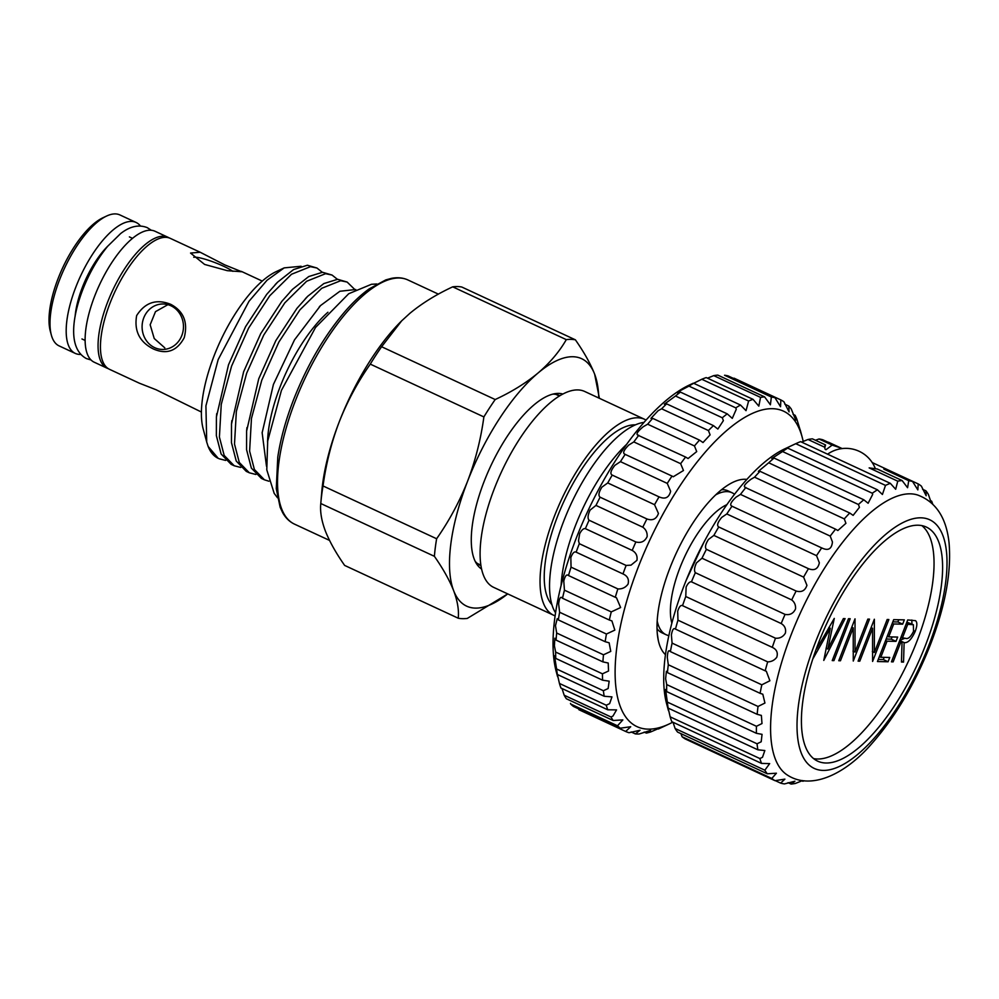 <?xml version="1.0" encoding="UTF-8"?>
<svg xmlns="http://www.w3.org/2000/svg" width="999" height="999" viewBox="0 0 999 999"><rect width="100%" height="100%" fill="white"/><g stroke="black" fill="none" stroke-linecap="round" stroke-linejoin="round"><path stroke-width="1.5" d="M108.354 368.693A72.19 27.797 -65.1 0 1 107.13 368.206L94.181 362.2A72.19 27.797 -65.1 0 1 94.68 296.104A72.19 27.797 -65.1 0 1 155.045 231.268L167.982 237.275A72.19 27.797 -65.1 0 1 169.131 237.899M107.13 368.206A72.19 27.797 -65.1 0 1 107.617 302.123A72.19 27.797 -65.1 0 1 167.982 237.275M815.434 440.259L819.018 438.986A164.847 63.474 114.9 0 1 822.851 439.797L839.734 447.639L832.167 445.092L826.048 449.687C824.674 449.55 824.512 447.964 825.561 444.955L824.837 445.866M883.99 468.206L883.89 469.143L883.99 468.206L912.574 481.493A164.847 63.474 114.9 0 0 908.74 480.694L907.579 487.712L902.134 480.556A164.847 63.474 114.9 0 0 897.751 481.181L895.678 489.26L890.334 483.341A164.847 63.474 114.9 0 0 885.489 485.402L882.417 494.48L877.447 489.81A164.847 63.474 114.9 0 0 872.277 493.231L872.676 494.405L868.119 503.259L863.798 499.775A164.847 63.474 114.9 0 0 858.428 504.495L859.44 507.33L853.134 515.372L849.737 513.011A164.847 63.474 114.9 0 0 844.28 518.893L845.916 523.314L837.849 530.531L835.589 529.183A164.847 63.474 114.9 0 0 830.206 536.088L832.442 541.945C831.73 549.075 828.159 551.061 821.715 547.889A164.847 63.474 114.9 0 0 816.533 555.656L819.342 562.774C818.031 569.03 814.397 570.991 808.453 568.681A164.847 63.474 114.9 0 0 803.596 577.11L806.93 585.302C805.144 590.671 801.548 592.582 796.128 591.033A164.847 63.474 114.9 0 0 791.707 599.924C794.567 602.172 795.841 605.182 795.516 608.94C793.406 613.473 789.922 615.297 785.052 614.397A164.847 63.474 114.9 0 0 781.181 623.538C784.789 625.724 786.176 628.92 785.376 633.129C783.104 636.863 779.819 638.548 775.486 638.211A164.847 63.474 114.9 0 0 772.277 647.352C776.685 649.4 778.184 652.709 776.76 657.267C774.475 660.264 771.453 661.8 767.682 661.875A164.847 63.474 114.9 0 0 765.184 670.816L766.345 671.291L769.892 680.769L761.812 684.814A164.847 63.474 114.9 0 0 760.102 693.318L762.811 694.218L764.934 703.046L758.029 706.468A164.847 63.474 114.9 0 0 757.155 714.322L761.363 715.409L762 723.551L756.43 726.285A164.847 63.474 114.9 0 0 756.405 733.303L762.05 734.34L761.188 741.782L757.055 743.793A164.847 63.474 114.9 0 0 757.879 749.812L764.834 750.536L762.499 757.279L759.877 758.553A164.847 63.474 114.9 0 0 761.538 763.411L769.667 763.598L764.847 770.204A164.847 63.474 114.9 0 0 767.294 773.788L776.41 773.214L771.815 778.458A164.847 63.474 114.9 0 0 774.999 780.681L784.902 779.133L780.631 783.116A164.847 63.474 114.9 0 0 784.465 783.915L794.929 781.218L791.071 784.053A164.847 63.474 114.9 0 0 795.466 783.428L802.522 780.581M890.334 483.341L800.599 441.645A164.847 63.474 114.9 0 0 796.016 443.581A164.847 63.474 114.9 0 0 795.766 443.693C787.861 447.252 780.781 451.136 787.712 448.101A164.847 63.474 114.9 0 0 782.542 451.523L872.277 493.231M782.542 451.523L771.827 458.504L774.075 458.066A164.847 63.474 114.9 0 0 768.693 462.787L858.428 504.495M768.693 462.787L758.378 471.328L760.002 471.303A164.847 63.474 114.9 0 0 754.557 477.185L844.28 518.893M754.557 477.185L751.048 479.22C744.517 484.215 742.794 486.963 745.866 487.475A164.847 63.474 114.9 0 0 740.484 494.393L830.206 536.088M740.484 494.393L736.063 497.152C730.769 502.147 729.42 505.169 731.992 506.181A164.847 63.474 114.9 0 0 726.797 513.948L816.533 555.656M726.797 513.948L721.728 517.407C717.619 522.365 716.62 525.549 718.731 526.972A164.847 63.474 114.9 0 0 713.86 535.402L803.596 577.11M713.86 535.402L708.416 539.51C705.394 544.318 704.72 547.589 706.405 549.325A164.847 63.474 114.9 0 0 701.985 558.216L791.707 599.924M701.985 558.216L696.453 562.899C694.38 567.444 694.005 570.716 695.329 572.702A164.847 63.474 114.9 0 0 691.458 581.83L781.181 623.538M691.458 581.83C689.722 581.543 687.949 583.266 686.138 587L685.764 596.515L775.486 638.211M685.764 596.515A164.847 63.474 114.9 0 0 682.542 605.656L772.277 647.352M682.542 605.656C680.781 604.832 679.17 606.68 677.709 611.238L677.959 620.179L767.682 661.875M677.959 620.179A164.847 63.474 114.9 0 0 675.461 629.108L765.184 670.816M761.812 684.814L672.09 643.119L671.39 634.989C672.315 629.582 673.676 627.634 675.461 629.108L675.049 628.858M672.09 643.119A164.847 63.474 114.9 0 0 670.379 651.61L760.102 693.318M758.029 706.468L668.306 664.76L667.32 657.679C667.569 651.41 668.593 649.387 670.379 651.61L669.567 650.886M668.306 664.76A164.847 63.474 114.9 0 0 667.432 672.614L757.155 714.322M667.432 672.614L666.383 671.266L665.621 678.746L666.708 684.577L756.43 726.285M666.708 684.577A164.847 63.474 114.9 0 0 666.683 691.608L756.405 733.303M666.683 691.608L665.571 689.497L667.332 702.085L757.055 743.793M667.332 702.085A164.847 63.474 114.9 0 0 668.156 708.104L757.879 749.812M668.156 708.104L670.154 716.845L759.877 758.553M670.154 716.845A164.847 63.474 114.9 0 0 671.815 721.703L761.538 763.411M673.039 722.277L675.112 728.496L764.847 770.204M668.456 710.614L666.57 703.583A154.62 59.528 -65.1 0 1 684.215 585.277A154.62 59.528 -65.1 0 1 785.014 448.726L796.016 443.581M731.618 506.056L822.627 548.351M744.929 487.337L835.589 529.183M784.889 449.15L787.712 448.101L877.447 489.81M808.016 439.485L824.912 447.327L825.561 444.955L812.412 438.848A164.847 63.474 114.9 0 0 808.016 439.485L801.573 442.095M818.506 642.994A129.033 49.688 114.9 0 0 817.619 761.126A129.033 49.688 114.9 0 0 925.511 645.229A129.033 49.688 114.9 0 0 926.398 527.097A129.033 49.688 114.9 0 0 818.506 642.994M813.586 758.603A129.033 49.688 114.9 0 0 916.945 641.258A129.033 49.688 114.9 0 0 921.877 525.636M917.856 495.092A154.62 59.528 114.9 0 0 791.071 634.939A154.62 59.528 114.9 0 0 787.649 775.236C811.8 790.746 846.24 773.413 871.852 743.568C895.479 716.708 914.984 683.791 930.356 644.805C945.329 605.981 951.56 571.965 949.05 542.769C946.378 517.832 935.976 501.948 917.856 495.092M928.858 645.304A137.1 52.785 114.9 0 0 921.003 517.819A137.1 52.785 114.9 0 0 815.172 642.919A137.1 52.785 114.9 0 0 823.026 770.404A137.1 52.785 114.9 0 0 928.858 645.304M932.716 504.108A164.847 63.474 114.9 0 0 931.667 501.198L932.254 503.658M931.255 502.759L928.371 494.405A164.847 63.474 114.9 0 0 925.923 490.821L926.16 495.741L921.39 486.151A164.847 63.474 114.9 0 0 918.218 483.928L917.831 489.897L912.574 481.493M888.074 661.763L877.447 661.538L893.693 619.642L904.332 619.867L902.659 624.163L893.718 623.975L888.71 636.875L897.664 637.062L895.991 641.358L887.05 641.171L880.806 657.28L889.747 657.467L888.074 661.763L883.316 659.552L878.258 659.452M853.221 627.872L840.459 660.764L838.76 660.726L855.019 618.843L855.032 652.072L867.831 619.105L869.517 619.143L853.271 661.038L853.221 627.872L851.772 627.197M817.607 645.366L816.633 649L834.277 618.406L827.834 649.025L843.368 618.593L845.104 618.631L823.775 660.414L830.281 628.246L812.811 658.953M833.928 660.626L832.242 660.589L848.488 618.706L850.174 618.731L833.928 660.626L832.492 659.952M872.552 628.271L859.789 661.176L858.104 661.138L874.35 619.243L874.375 652.484L887.162 619.517L888.86 619.542L872.602 661.438L872.552 628.271L871.116 627.597M893.156 661.875L891.458 661.837L907.716 619.942L915.534 620.679C917.369 622.24 917.269 625.811 915.209 631.393C911.5 639.497 907.804 643.231 904.12 642.607L903.546 662.087L901.46 662.05L902.022 642.569L900.648 642.532L893.156 661.875L891.707 661.201M819.018 438.986L832.167 445.092M897.751 481.181L869.155 467.894L877.284 469.006L902.134 480.556M883.89 469.143L908.74 480.694M788.049 782.654L791.071 784.053M795.766 443.693L885.489 485.402M774.075 458.066L863.798 499.775M760.002 471.303L849.737 513.011M718.731 526.972L808.453 568.681M706.405 549.325L796.128 591.033M695.329 572.702L785.052 614.397M675.112 728.496A164.847 63.474 114.9 0 0 677.572 732.08L767.294 773.788M680.906 733.628L682.092 736.75L771.815 778.458M682.092 736.75A164.847 63.474 114.9 0 0 685.277 738.973L774.999 780.681M775.236 780.606L780.631 783.116M801.91 780.806L802.884 781.268A164.847 63.474 114.9 0 0 804.12 780.781M930.444 500.624L931.667 501.198M922.589 489.273L925.923 490.821M828.483 442.22L842.157 448.576M872.189 462.537L918.218 483.928M803.92 780.756L802.884 781.268M826.086 648.226L827.834 649.025M828.82 627.572L830.281 628.246M839.01 660.089L840.459 660.764M852.984 651.123L855.032 652.072M858.353 660.501L859.789 661.176M872.327 651.523L874.375 652.484M898.75 619.755L897.901 621.952L902.659 624.163M897.901 621.952L892.831 621.853M892.269 623.314L893.718 623.975M887.274 636.201L888.71 636.875M892.095 636.937L891.233 639.148L895.991 641.358M891.233 639.148L886.175 639.035M885.601 640.496L887.05 641.171M879.357 656.605L880.806 657.28M884.177 657.354L883.316 659.552M911.837 620.029L911.925 624.05M913.748 630.719L915.209 631.393M904.707 638.324L899.774 640.396M899.712 640.559L904.12 642.607M901.485 661.126L903.546 662.087M899.412 641.346L902.022 642.569M899.212 641.857L900.648 642.532M900.873 637.562L905.743 638.373C908.216 639.185 910.801 636.838 913.523 631.356L913.361 624.712L906.855 622.152M913.361 624.712L907.741 624.275L902.322 638.236M906.293 623.601L907.741 624.275M200.187 252.248L224.713 264.86L241.683 271.74L227.36 270.679L204.608 264.435L190.547 253.059L200.187 252.248L170.354 238.386A72.19 27.797 -65.1 0 0 110.002 303.221A72.19 27.797 -65.1 0 0 109.503 369.318L139.323 383.179L156.019 389.722L201.411 412.038M170.829 304.37C183.679 311.251 188.149 322.365 184.216 337.712C177.01 350.999 166.771 354.77 153.509 349.026C139.61 342.133 133.991 330.994 136.638 315.609C145.105 302.36 156.493 298.614 170.829 304.37M154.658 347.652A22.74 20.692 -88.8 0 0 162.313 349.45A22.74 20.692 -88.8 0 0 183.004 331.431A22.74 20.692 -88.8 0 0 170.916 305.769A22.74 20.692 -88.8 0 0 163.262 303.983A22.74 20.692 -88.8 0 0 142.557 321.99A22.74 20.692 -88.8 0 0 154.658 347.652M232.892 271.353A22.74 3.496 21.2 0 0 223.551 266.221A22.74 3.496 21.2 0 0 193.756 257.28M51.336 335.027L50.287 331.119A68.781 26.486 -65.1 0 1 58.129 278.484A68.781 26.486 -65.1 0 1 102.972 217.745L106.643 216.021A72.19 27.797 114.9 0 0 59.565 279.782A72.19 27.797 114.9 0 0 51.336 335.027A72.19 27.797 114.9 0 0 59.078 345.879L75.25 353.396A72.19 27.797 -65.1 0 1 75.749 287.3A72.19 27.797 -65.1 0 1 136.101 222.465A72.19 27.797 -65.1 0 1 140.422 225.986M136.101 222.465L119.93 214.947A72.19 27.797 114.9 0 0 106.643 216.021M562.887 394.043A96.628 37.213 114.9 0 0 555.544 393.594A96.628 37.213 114.9 0 0 484.078 481.593A96.628 37.213 114.9 0 0 476.486 563.698A96.628 37.213 114.9 0 0 481.568 569.03M475.149 561.288A93.681 36.076 114.9 0 0 480.382 565.397A93.681 36.076 114.9 0 0 480.919 565.634M75.1 316.458A56.281 21.666 -65.1 0 1 82.343 287.437A56.281 21.666 -65.1 0 1 107.767 246.154M322.29 272.277L316.945 268.019L310.464 266.671L291.496 274.263L269.742 295.779L248.651 328.022L231.568 366.146L221.254 404.408L219.405 437.062L224.176 455.444L234.216 465.771L240.759 467.445M234.216 465.771L231.169 464.36L221.129 454.033L216.358 435.651L216.408 417.033L228.521 364.735L245.604 326.611L266.696 294.368L277.56 282.193L293.619 269.543L307.417 265.247L316.945 268.019M354.395 289.111L347.153 282.068L340.671 280.707L321.715 288.299L299.95 309.827L278.858 342.07L261.775 380.194L251.461 418.456L249.613 451.098L254.383 469.48L264.423 479.807L268.893 481.218M264.423 479.807L261.376 478.396L251.348 468.069L246.566 449.687L246.616 431.068L258.741 378.771L275.811 340.659L296.915 308.404L307.767 296.241L323.826 283.579L337.625 279.295L347.153 282.068M337.387 279.295L332.043 275.05L325.562 273.689L306.606 281.281L284.852 302.809L263.748 335.052L246.678 373.164L236.351 411.438L234.503 444.08L239.285 462.462L249.313 472.789L255.869 474.475M249.313 472.789L246.278 471.378L236.239 461.051L231.468 442.669L231.506 424.051L243.631 371.753L260.714 333.629L281.805 301.386L292.657 289.211L308.716 276.561L322.527 272.277L332.043 275.05M203.721 430.931L203.172 428.896A95.442 36.751 -65.1 0 1 214.061 355.869A95.442 36.751 -65.1 0 1 276.286 271.578L284.191 267.882L301.124 266.258M208.142 446.466L218.244 458.354A107.093 41.234 -65.1 0 1 208.142 446.466L206.718 442.07L205.919 405.831L218.182 359.578L248.976 301.311L267.008 280.269L284.191 267.882M267.545 442.132A95.442 36.751 -65.1 0 1 280.195 386.601A95.442 36.751 -65.1 0 1 327.922 312.25M355.744 289.51L339.872 291.271L320.542 305.569L294.493 339.872L273.414 384.453L262.15 432.779L266.483 466.233M734.515 494.293L734.465 494.255A78.272 30.145 114.9 0 0 732.017 492.732A78.272 30.145 114.9 0 0 715.796 494.817M726.922 504.645A71.453 27.51 114.9 0 0 679.869 567.956A71.453 27.51 114.9 0 0 671.852 623.114M732.017 492.732L727.971 490.846A78.272 30.145 114.9 0 0 721.54 489.76M657.267 633.416L658.329 640.609M657.005 628.596A78.272 30.145 114.9 0 0 661.987 632.817L666.033 634.69A78.272 30.145 114.9 0 0 668.781 635.576L668.843 635.589M746.89 479.42A97.315 37.475 114.9 0 0 669.904 568.081A97.315 37.475 114.9 0 0 665.446 654.645M555.094 615.821A108.004 41.583 -65.1 0 1 553.596 615.222A108.004 41.583 -65.1 0 1 557.729 508.016A108.004 41.583 -65.1 0 1 637.712 417.782A108.004 41.583 -65.1 0 1 644.642 419.33A108.004 41.583 -65.1 0 1 646.078 420.092M553.596 615.222L493.656 587.362A108.004 41.583 -65.1 0 1 497.789 480.144A108.004 41.583 -65.1 0 1 577.772 389.922A108.004 41.583 -65.1 0 1 584.702 391.471L644.642 419.33M551.873 604.595A100.337 38.636 -65.1 0 1 563.873 501.473A100.337 38.636 -65.1 0 1 634.977 424.85A100.337 38.636 -65.1 0 1 635.401 424.862M803.208 441.458A173.951 66.97 114.9 0 0 802.222 437.35A173.951 66.97 114.9 0 0 731.493 426.573A173.951 66.97 114.9 0 0 638.136 567.42A173.951 66.97 114.9 0 0 668.968 724.063A173.951 66.97 114.9 0 0 672.777 722.152M753.034 399.338L706.218 377.585A183.042 70.479 114.9 0 0 701.798 379.27L693.681 383.279A183.042 70.479 114.9 0 0 688.96 386.101L680.581 390.497L677.484 392.907L680.406 392.095A183.042 70.479 114.9 0 0 675.486 396.016L664.323 404.183L666.645 403.858A183.042 70.479 114.9 0 0 661.625 408.791L658.116 410.701L650.948 418.344L652.684 418.356A183.042 70.479 114.9 0 0 647.639 424.2L643.256 426.735C636.912 432.03 635.426 434.877 638.773 435.277A183.042 70.479 114.9 0 0 633.828 441.92L628.733 445.067C623.526 450.374 622.352 453.446 625.199 454.32A183.042 70.479 114.9 0 0 620.441 461.638L614.86 465.347C610.726 470.579 609.84 473.838 612.225 475.087A183.042 70.479 114.9 0 0 607.742 482.942L601.885 487.162C598.738 492.27 598.139 495.616 600.099 497.202A183.042 70.479 114.9 0 0 595.978 505.419L590.084 510.102C587.812 514.985 587.474 518.356 589.06 520.217A183.042 70.479 114.9 0 0 585.377 528.658C583.591 528.221 581.693 529.907 579.67 533.716L578.508 540.746L579.308 543.681A183.042 70.479 114.9 0 0 576.148 552.172L622.964 573.926A183.042 70.479 -65.1 0 1 626.123 565.446L631.006 565.147L636.937 560.327C637.612 555.906 636.026 552.597 632.192 550.412A183.042 70.479 -65.1 0 1 635.864 541.97C641.071 543.281 644.83 541.495 647.14 536.613C647.389 532.604 645.941 529.458 642.794 527.185A183.042 70.479 -65.1 0 1 646.915 518.956C652.584 520.929 656.43 519.08 658.441 513.449L654.557 504.695A183.042 70.479 -65.1 0 1 659.04 496.853C665.172 499.55 669.03 497.689 670.629 491.271L667.257 483.391A183.042 70.479 -65.1 0 1 672.015 476.073L673.289 476.748L683.466 470.517L680.644 463.686A183.042 70.479 -65.1 0 1 685.589 457.043L688.061 458.541L696.715 451.585L694.455 445.954A183.042 70.479 -65.1 0 1 699.5 440.109L703.009 442.532L710.102 434.865L708.428 430.544A183.042 70.479 -65.1 0 1 713.461 425.624L717.844 429.058L723.376 420.654L722.302 417.769A183.042 70.479 -65.1 0 1 727.222 413.848L732.279 418.369L736.275 409.253L735.776 407.867A183.042 70.479 -65.1 0 1 740.496 405.032L746.028 410.676L748.613 401.024A183.042 70.479 -65.1 0 1 753.034 399.338L758.815 406.118L760.551 397.39A183.042 70.479 -65.1 0 1 764.597 396.878L770.391 404.795L771.365 397.015A183.042 70.479 -65.1 0 1 774.949 397.689L780.544 406.73L780.843 399.925A183.042 70.479 -65.1 0 1 783.903 401.76L789.06 411.875L788.798 406.044A183.042 70.479 -65.1 0 1 791.27 409.028L795.791 420.142L795.079 415.272A183.042 70.479 -65.1 0 1 796.902 419.33L800.586 431.381M557.617 676.748L556.256 671.678A173.951 66.97 -65.1 0 1 576.098 538.586A173.951 66.97 -65.1 0 1 689.51 384.965L693.144 383.254M624.662 454.145L672.015 476.073M637.649 435.102L685.589 457.043M764.597 396.878L717.781 375.112A183.042 70.479 114.9 0 0 713.736 375.624L707.492 378.171M774.949 397.689L728.134 375.924A183.042 70.479 114.9 0 0 724.55 375.249L771.365 397.015M688.96 386.101L735.776 407.867M675.486 396.016L722.302 417.769M661.625 408.791L708.428 430.544M647.639 424.2L694.455 445.954M633.828 441.92L680.644 463.686M620.441 461.638L667.257 483.391M607.742 482.942L654.557 504.695M595.978 505.419L642.794 527.185M585.377 528.658L632.192 550.412M576.148 552.172C574.338 551.236 572.577 553.021 570.841 557.542L571.053 567.145A183.042 70.479 114.9 0 0 568.481 575.524L615.284 597.29A183.042 70.479 -65.1 0 1 617.869 588.911C622.115 589.16 625.511 587.574 628.046 584.128C629.233 579.358 627.547 575.961 622.964 573.926M568.044 575.262L568.481 575.524C566.645 573.975 565.084 575.836 563.786 581.118L564.447 590.159A183.042 70.479 114.9 0 0 562.499 598.264L609.315 620.017A183.042 70.479 -65.1 0 1 611.263 611.912L620.629 607.529L616.483 597.777L615.284 597.29M561.675 597.564L562.499 598.264C560.651 596.028 559.365 597.926 558.641 603.983L559.627 612.262A183.042 70.479 114.9 0 0 558.341 619.929L605.157 641.695A183.042 70.479 -65.1 0 1 606.443 634.028L614.835 630.107L611.912 620.916L609.315 620.017M558.341 619.929L557.23 618.681L555.481 625.699L556.668 633.029A183.042 70.479 114.9 0 0 556.081 640.122L602.897 661.875A183.042 70.479 -65.1 0 1 603.483 654.795L610.764 651.398L609.14 642.807L605.157 641.695M556.081 640.122L554.82 638.199L554.395 645.841L555.644 652.06A183.042 70.479 114.9 0 0 555.756 658.428L602.572 680.182A183.042 70.479 -65.1 0 1 602.459 673.826L608.528 671.003L608.216 663.024L602.897 661.875M555.756 658.428L554.495 655.756L556.58 668.98A183.042 70.479 114.9 0 0 557.392 674.5L604.195 696.253A183.042 70.479 -65.1 0 1 603.384 690.734L608.141 688.523L609.165 681.168L602.572 680.182M557.392 674.5L559.44 683.453A183.042 70.479 114.9 0 0 560.926 688.024L607.742 709.789A183.042 70.479 -65.1 0 1 606.243 705.219L609.627 703.646L611.962 696.89L604.195 696.253M562.025 688.536L564.173 695.217A183.042 70.479 114.9 0 0 566.321 698.738L613.136 720.504A183.042 70.479 -65.1 0 1 610.988 716.97L612.961 716.058L616.558 709.889L607.742 709.789M570.479 703.396L570.691 704.02A183.042 70.479 114.9 0 0 573.451 706.443L620.267 728.196A183.042 70.479 -65.1 0 1 617.507 725.774L622.852 719.904L613.136 720.504M686.063 580.594L703.883 542.332M734.028 378.159L780.843 399.925M784.814 404.195L788.798 406.044M793.081 414.348L795.079 415.272M668.968 724.063L659.19 728.633A183.042 70.479 -65.1 0 1 658.416 728.995L662.15 727.16M657.979 728.795L650.586 731.98A183.042 70.479 -65.1 0 1 646.341 733.091L650.561 730.406L639.173 733.99A183.042 70.479 -65.1 0 1 635.352 733.915L640.022 730.257L629.008 732.729A183.042 70.479 -65.1 0 1 625.674 731.468L630.719 726.735L620.267 728.196M644.155 732.08L646.341 733.091M631.156 731.967L635.352 733.915M578.871 709.702L625.674 731.468M570.691 704.02L617.507 725.774M564.173 695.217L610.988 716.97M559.44 683.453L606.243 705.219M556.58 668.98L603.384 690.734M555.644 652.06L602.459 673.826M556.668 633.029L603.483 654.795M559.627 612.262L606.443 634.028M564.447 590.159L611.263 611.912M571.053 567.145L617.869 588.911M579.308 543.681L626.123 565.446M589.06 520.217L635.864 541.97M600.099 497.202L646.915 518.956M612.225 475.087L659.04 496.853M652.684 418.356L699.5 440.109M666.645 403.858L713.461 425.624M680.406 392.095L727.222 413.848M693.681 383.279L740.496 405.032M701.798 379.27L748.613 401.024M713.736 375.624L760.551 397.39M561.101 585.402A108.004 41.583 -65.1 0 1 626.685 444.293M555.544 612.799A108.004 41.583 -65.1 0 1 570.928 504.17A108.004 41.583 -65.1 0 1 644.055 422.377M657.18 620.953A78.272 30.145 114.9 0 0 666.033 634.69M164.81 347.864L154.221 338.511L150.162 324.775L155.482 311.651L167.919 304.658M559.877 395.741A93.681 36.076 114.9 0 0 559.353 395.479A93.681 36.076 114.9 0 0 552.847 394.13M203.734 430.994L203.958 431.805M598.776 398.014A136.426 52.535 114.9 0 0 594.642 374.175A136.426 52.535 114.9 0 0 538.074 372.989A136.426 52.535 114.9 0 0 467.582 481.243A136.426 52.535 114.9 0 0 453.646 590.671A136.426 52.535 114.9 0 0 507.729 593.893L467.32 618.406A151.611 58.379 114.9 0 1 458.241 618.219C459.065 610.239 457.542 601.061 453.646 590.671C449.463 580.132 443.044 568.681 434.39 556.318A151.611 58.379 114.9 0 1 436.625 538.748C449.175 520.854 459.49 501.685 467.582 481.243C475.449 460.502 480.881 439.061 483.878 416.92A151.611 58.379 114.9 0 1 495.192 399.538C511.65 391.895 525.949 383.042 538.074 372.989C549.974 362.787 559.378 351.673 566.296 339.635A151.611 58.379 114.9 0 1 575.387 339.822C584.065 352.222 590.484 363.673 594.642 374.175L599.4 398.301M575.387 339.822L461.788 287.025A151.611 58.379 114.9 0 0 452.709 286.838C436.251 294.48 421.953 303.334 409.815 313.386L401.698 320.816L381.606 346.74A151.611 58.379 114.9 0 0 370.279 364.123C357.817 381.855 347.49 401.024 339.323 421.628C331.493 442.195 326.061 463.636 323.027 485.951A151.611 58.379 114.9 0 0 320.791 503.471L321.715 492.332A136.426 52.535 -65.1 0 1 339.323 421.628A136.426 52.535 -65.1 0 1 401.211 321.291A136.426 52.535 -65.1 0 1 402.122 320.392M219.106 458.753L225.649 460.427M80.732 354.42A72.19 27.797 -65.1 0 1 75.25 353.396M434.39 556.318L320.791 503.521A151.611 58.379 114.9 0 0 320.791 503.521C319.967 511.5 321.491 520.679 325.387 531.056C329.57 541.608 335.989 553.059 344.643 565.422L458.241 618.219M370.279 364.123L483.878 416.92M436.625 538.748L323.027 485.951M452.709 286.838L566.296 339.635M495.192 399.538L381.606 346.74M906.805 622.277L911.275 624.35M407.904 279.957A134.615 51.836 114.9 0 0 295.354 400.861A134.615 51.836 114.9 0 0 294.43 524.1C289.523 521.778 285.577 517.919 282.592 512.537L280.132 507.23L276.273 488.673L277.784 457.092C280.507 439.011 285.776 419.867 293.594 399.65C307.205 365.172 324.275 335.864 344.792 311.75C352.997 302.272 361.114 294.668 369.118 288.923L385.789 279.907L391.433 278.371C397.477 277.173 402.959 277.71 407.904 279.957L438.386 294.131M664.585 653.796A96.503 37.163 114.9 0 0 665.484 654.407M702.971 544.068L691.445 567.869M746.728 479.595A96.503 37.163 114.9 0 0 745.691 479.308M151.324 230.282L147.24 227.635C138.799 224.3 129.907 226.298 120.567 233.629L107.742 246.191C97.69 258.404 89.361 272.902 82.755 289.673C71.716 318.469 68.294 348.801 86.376 358.566L91.034 359.99M875.386 468.793A31.543 31.543 0 0 0 827.597 454.183M277.485 497.752L274.188 493.381L266.783 469.817L267.695 441.071L281.443 390.359L315.534 327.46L348.713 293.731L371.491 284.278L376.835 283.991M132.542 238.361L129.395 236.9M262.262 281.094L241.396 271.403M559.428 396.029L555.943 394.405M802.222 437.35L800.249 429.982M480.844 565.109L477.347 563.486M203.946 431.78L206.718 442.07M329.533 540.409L294.43 524.1M85.102 340.422L81.955 338.961M246.616 431.068L246.94 427.622M307.767 296.241L305.319 298.726M231.506 424.051L231.83 420.604M292.657 289.211L290.222 291.708M216.408 417.033L216.733 413.586M277.56 282.193L275.112 284.69M262.15 432.779L262.213 432.117M320.542 305.569L319.305 306.818"/></g></svg>
